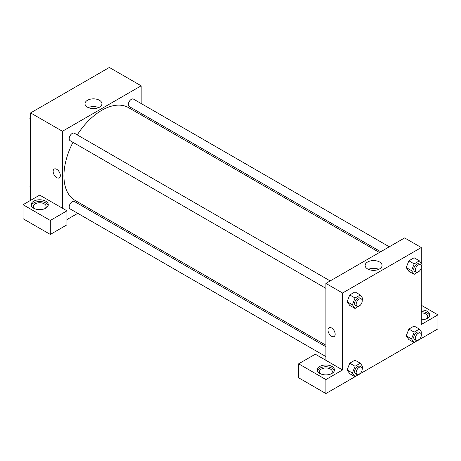 <?xml version="1.0" encoding="UTF-8"?>
<svg xmlns="http://www.w3.org/2000/svg" width="461" height="461" viewBox="0 0 461 461"><rect width="100%" height="100%" fill="white"/><g stroke="black" fill="none" stroke-linecap="round" stroke-linejoin="round"><path stroke-width="0.69" d="M30.622 200.339L30.622 112.916L109.361 67.456L141.158 85.815L141.158 103.529M141.158 113.418L141.158 114.916M99.449 100.279A8.471 4.892 180 0 1 101.933 103.737A8.471 4.892 180 0 1 93.462 108.623A8.471 4.892 180 0 1 84.991 103.737A8.471 4.892 180 0 1 90.218 99.219A8.471 4.892 180 0 1 99.449 100.279M62.419 208.205L39.709 195.095L23.05 204.713L50.307 220.444L66.96 210.833L62.419 208.205L62.419 131.276L30.622 112.916M62.419 131.276L141.158 85.815M98.648 107.603A8.471 4.892 0 0 0 88.276 107.603M54.202 169.049A5.088 2.939 -120 0 0 53.418 173.129A5.088 2.939 -120 0 0 56.743 177.606A5.088 2.939 60 0 1 53.418 173.129A5.088 2.939 60 0 1 54.202 169.054A5.088 2.939 60 0 1 59.285 171.988A5.088 2.939 60 0 1 59.285 177.86A5.088 2.939 60 0 1 56.743 177.612A5.088 2.939 -120 0 0 59.285 177.86M33.647 201.215A8.563 4.944 180 0 1 42.982 200.143A8.563 4.944 180 0 1 48.272 204.713A8.563 4.944 180 0 1 39.709 209.657A8.563 4.944 180 0 1 31.141 204.713A8.563 4.944 180 0 1 33.647 201.215M48.14 205.583A8.563 4.944 0 0 0 42.268 201.739A8.563 4.944 0 0 0 33.647 202.961A8.563 4.944 0 0 0 31.273 205.583M34.517 208.643A6.425 3.711 180 0 1 33.284 206.459A6.425 3.711 180 0 1 37.249 203.03A6.425 3.711 180 0 1 44.25 203.837A6.425 3.711 180 0 1 46.129 206.459A6.425 3.711 180 0 1 44.896 208.643M23.05 204.713L23.05 218.698L50.307 234.436L66.96 224.818L66.96 210.833M50.307 220.444L50.307 234.436M87.625 207.646L86.328 208.395M77.759 213.339L66.96 219.574M325.898 346.707L74.377 201.492A4.282 2.472 120 0 0 71.075 202.638A4.282 2.472 120 0 0 69.202 206.949A4.282 2.472 120 0 0 70.089 208.908L325.898 356.595M389.297 246.791L133.488 99.098A4.282 2.472 120 0 0 130.186 100.244A4.282 2.472 120 0 0 128.319 104.555A4.282 2.472 120 0 0 129.207 106.52L380.728 251.735M330.18 280.916L74.377 133.229A4.282 2.472 120 0 0 71.075 134.376A4.282 2.472 120 0 0 69.202 138.686A4.282 2.472 120 0 0 70.089 140.645L325.898 288.338M72.965 142.311A53.534 30.91 120 0 0 63.935 175.86A53.534 30.91 120 0 0 75.022 200.368L325.898 345.208M379.432 252.484L128.556 107.638A53.534 30.91 120 0 0 77.252 134.889M325.898 360.323L315.295 354.204L298.642 363.821L325.898 379.559L342.552 369.941L325.898 360.323L325.898 283.388L404.637 237.928L421.291 247.545L421.291 263.531M298.642 363.821L298.642 377.807L325.898 393.544L355.01 376.735M360.306 373.681L414.128 342.604M419.424 339.55L437.95 328.854L437.95 314.863L421.291 324.481L421.291 267.236M421.291 312.904A6.425 3.711 180 0 1 425.837 313.987A6.425 3.711 180 0 1 427.716 316.615A6.425 3.711 180 0 1 426.483 318.799M429.727 315.739A8.563 4.944 0 0 0 421.291 311.665M421.291 309.919A8.563 4.944 180 0 1 429.859 314.863A8.563 4.944 180 0 1 421.291 319.807M320.706 373.877A6.425 3.711 180 0 1 319.473 371.687A6.425 3.711 180 0 1 325.898 367.982A6.425 3.711 180 0 1 332.323 371.687A6.425 3.711 180 0 1 331.084 373.877M334.329 370.817A8.563 4.944 0 0 0 328.457 366.973A8.563 4.944 0 0 0 319.842 368.195A8.563 4.944 0 0 0 317.468 370.817M319.842 366.443A8.563 4.944 180 0 1 329.177 365.371A8.563 4.944 180 0 1 334.461 369.941A8.563 4.944 180 0 1 325.898 374.885A8.563 4.944 180 0 1 317.329 369.941A8.563 4.944 180 0 1 319.842 366.443M325.898 379.559L325.898 393.544M421.291 305.245L437.95 314.863M414.157 332.133L408.861 329.073L414.105 326.042L408.861 329.073L406.233 335.833L408.861 339.561L406.233 335.833L411.535 338.893L414.157 332.133L419.406 329.102L422.028 332.836L421.314 334.68M419.568 270.918L414.157 274.364L408.861 271.304L406.227 267.576L408.861 260.811L414.105 257.78L408.861 260.811L414.157 263.871L419.406 260.84L422.028 264.574L421.314 266.418M360.45 305.049L355.045 308.49L349.743 305.43L347.116 301.707M355.045 308.49L352.417 304.761L355.045 298.002L349.743 294.942L354.987 291.911L349.743 294.942L347.121 301.701L349.743 305.43M360.45 373.312L355.045 376.752L352.417 373.024L355.045 366.265L349.743 363.205L354.987 360.174L349.743 363.205L347.121 369.964L349.743 373.692L347.116 369.97M342.552 369.941L342.552 293.006L421.291 247.545M379.587 262.009A8.471 4.892 180 0 1 382.065 265.467A8.471 4.892 180 0 1 373.594 270.359A8.471 4.892 180 0 1 365.124 265.467A8.471 4.892 180 0 1 370.356 260.949A8.471 4.892 180 0 1 379.587 262.009M342.552 293.006L325.898 283.388M378.781 269.339A8.471 4.892 0 0 0 368.408 269.339M329.033 327.725A5.088 2.939 -120 0 0 328.255 331.799A5.088 2.939 -120 0 0 331.574 336.282A5.088 2.939 60 0 1 328.249 331.799A5.088 2.939 60 0 1 329.033 327.725A5.088 2.939 60 0 1 334.116 330.664A5.088 2.939 60 0 1 334.116 336.536A5.088 2.939 60 0 1 331.574 336.282A5.088 2.939 -120 0 0 334.121 336.536M355.045 298.002L360.289 294.971L362.911 298.705L362.196 300.549M361.32 298.895L359.805 298.025A4.282 2.472 120 0 0 356.509 299.172A4.282 2.472 120 0 0 354.636 303.482A4.282 2.472 120 0 0 355.523 305.441L357.039 306.317A4.282 2.472 120 0 0 361.32 303.845A4.282 2.472 120 0 0 361.32 298.895A4.282 2.472 120 0 0 358.018 300.042A4.282 2.472 120 0 0 356.151 304.352A4.282 2.472 120 0 0 357.039 306.317M352.417 304.761L347.121 301.701M360.289 294.971L354.987 291.911M414.157 274.364L411.535 270.63L414.157 263.871M420.438 264.77L418.922 263.894A4.282 2.472 120 0 0 415.62 265.04A4.282 2.472 120 0 0 413.753 269.351A4.282 2.472 120 0 0 414.641 271.31L416.156 272.186A4.282 2.472 120 0 0 420.438 269.714A4.282 2.472 120 0 0 420.438 264.77A4.282 2.472 120 0 0 417.136 265.916A4.282 2.472 120 0 0 415.269 270.227A4.282 2.472 120 0 0 416.156 272.186M408.861 271.304L406.233 267.57L411.535 270.63M419.406 260.84L414.105 257.78M355.045 366.265L360.289 363.233L362.911 366.968L362.196 368.806M361.32 367.158L359.805 366.282A4.282 2.472 120 0 0 356.509 367.434A4.282 2.472 120 0 0 354.636 371.745A4.282 2.472 120 0 0 355.523 373.704L357.039 374.574A4.282 2.472 120 0 0 361.32 372.102A4.282 2.472 120 0 0 361.32 367.158A4.282 2.472 120 0 0 358.018 368.304A4.282 2.472 120 0 0 356.151 372.615A4.282 2.472 120 0 0 357.039 374.574M355.045 376.752L349.743 373.692M352.417 373.024L347.121 369.964M360.289 363.233L354.987 360.174M419.568 339.181L414.157 342.621L411.535 338.893M420.438 333.026L418.922 332.156A4.282 2.472 120 0 0 415.62 333.303A4.282 2.472 120 0 0 413.753 337.613A4.282 2.472 120 0 0 414.641 339.573L416.156 340.449A4.282 2.472 120 0 0 420.438 337.976A4.282 2.472 120 0 0 420.438 333.026A4.282 2.472 120 0 0 417.136 334.173A4.282 2.472 120 0 0 415.269 338.483A4.282 2.472 120 0 0 416.156 340.449M414.157 342.621L408.861 339.561M419.406 329.102L414.105 326.042M30.622 119.589L29.89 118.546L30.622 116.662M32.495 111.833L37.785 108.779M30.622 118.973L29.89 118.546M91.606 77.702L96.902 74.647M30.622 187.852L29.89 186.809L30.622 184.919M30.622 187.235L29.89 186.809"/></g></svg>
